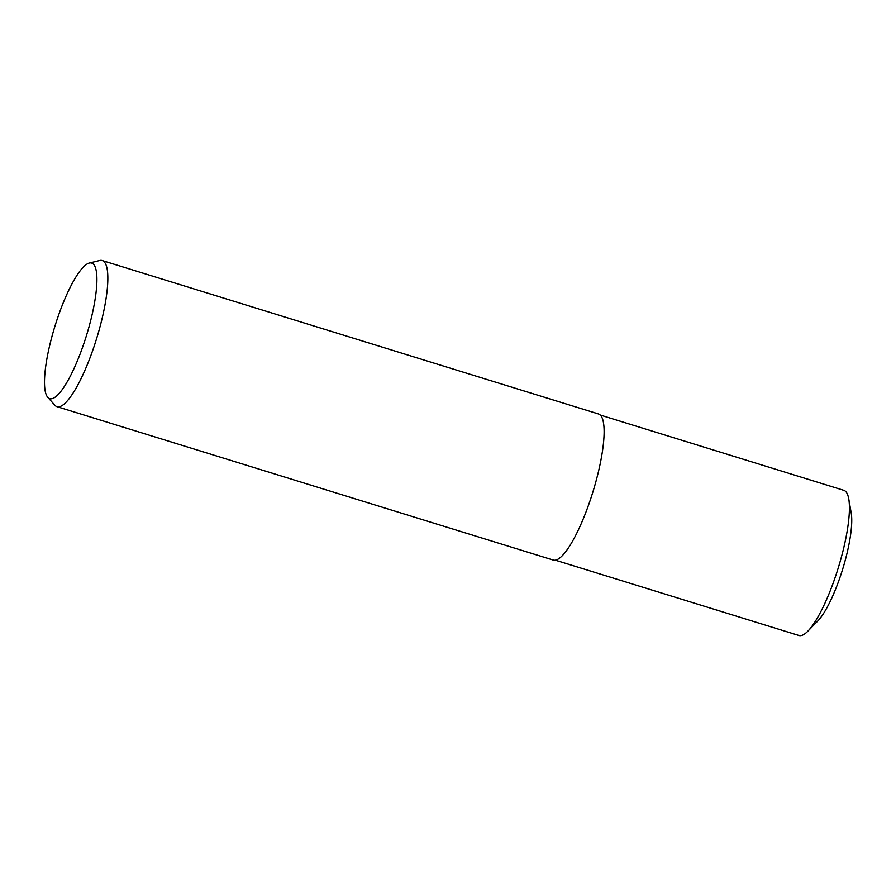 <?xml version="1.0" encoding="UTF-8"?>
<svg xmlns="http://www.w3.org/2000/svg" width="896" height="896" viewBox="0 0 896 896"><rect width="100%" height="100%" fill="white"/><g stroke="black" fill="none" stroke-linecap="round" stroke-linejoin="round"><path stroke-width="1.34" d="M89.298 263.054L99.635 260.523A76.474 17.718 107.2 0 1 102.178 260.546A76.474 17.718 107.2 0 1 96.51 338.912A76.474 17.718 107.2 0 1 57.008 406.672A76.474 17.718 107.2 0 1 56.974 406.661A76.474 17.718 107.2 0 1 54.891 405.261L47.79 397.342A70.952 16.442 107.2 0 1 54.992 326.01A70.952 16.442 107.2 0 1 89.298 263.054A70.952 16.442 107.2 0 1 91.683 263.088A70.952 16.442 107.2 0 1 86.374 335.843A70.952 16.442 107.2 0 1 49.728 398.642A70.952 16.442 107.2 0 1 47.79 397.342M102.178 260.546A76.474 17.718 107.2 0 1 102.211 260.557L598.461 413.952A76.474 17.718 107.2 0 1 598.483 413.963A76.474 17.718 107.2 0 1 592.782 492.318A76.474 17.718 107.2 0 1 553.291 560.078A76.474 17.718 107.2 0 1 553.258 560.067L57.008 406.672M600.264 415.038L843.808 490.325A75.97 17.606 107.2 0 1 843.808 490.325A75.97 17.606 107.2 0 1 843.842 490.336A75.97 17.606 107.2 0 1 848.747 498.938A75.97 17.606 107.2 0 1 838.197 568.098A75.97 17.606 107.2 0 1 807.878 631.154A75.97 17.606 107.2 0 1 798.941 635.477A75.97 17.606 107.2 0 1 798.918 635.466M848.747 498.938L851.2 512.938A62.07 14.381 107.2 0 1 842.576 569.453A62.07 14.381 107.2 0 1 817.802 620.973L807.878 631.154M798.941 635.477L555.397 560.19"/></g></svg>
